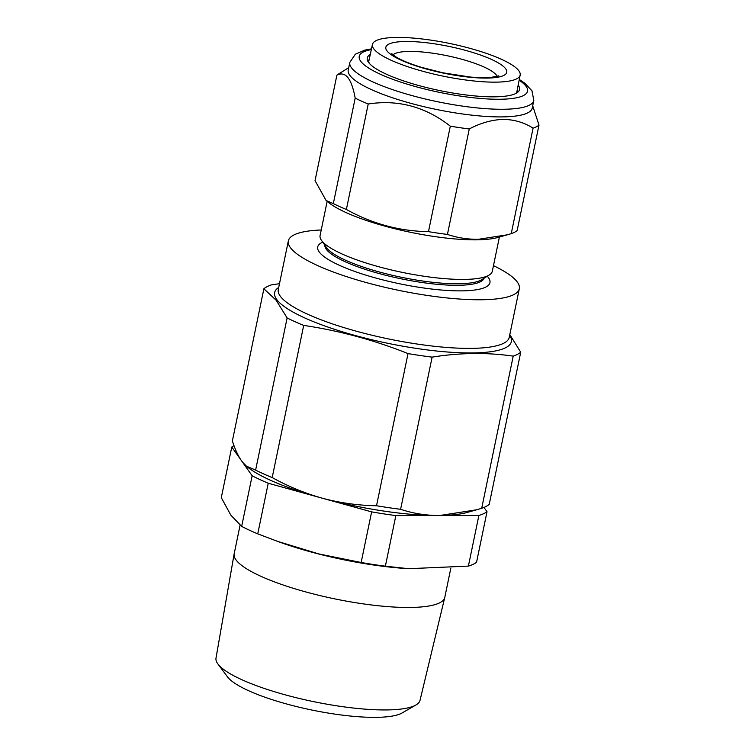 <?xml version="1.0" encoding="UTF-8"?>
<svg xmlns="http://www.w3.org/2000/svg" width="755" height="755" viewBox="0 0 755 755"><rect width="100%" height="100%" fill="white"/><g stroke="black" fill="none" stroke-linecap="round" stroke-linejoin="round"><path stroke-width="1.13" d="M483.974 507.435L487.022 511.73L476.537 562.352A134.126 29.624 11.7 0 1 468.393 566.099L408.729 568.694L385.371 566.203A134.126 29.624 11.7 0 1 361.145 562.494L318.865 553.943L277.434 541.326L257.748 533.851A134.126 29.624 11.7 0 1 241.666 526.395L230.832 515.146L221.29 497.649L231.776 447.036A134.126 29.624 -168.3 0 1 234.003 445.648M234.135 553.953L216.005 658.096A104.171 23.009 11.7 0 0 217.714 663.711A104.171 23.009 11.7 0 0 217.921 663.994A104.171 23.009 11.7 0 0 313.382 701.593A104.171 23.009 11.7 0 0 415.92 705A104.171 23.009 11.7 0 0 420.016 700.347L444.742 597.564A107.54 23.745 -168.3 0 1 346.545 601.159A107.54 23.745 -168.3 0 1 235.9 559.738A107.54 23.745 -168.3 0 1 234.135 553.953A107.54 23.745 -168.3 0 1 234.173 553.783L240.09 525.178M499.404 237.023L492.326 271.187A87.948 19.422 -168.3 0 1 489.202 275.037L481.681 279.699A81.361 17.969 -168.3 0 1 402.5 277.5A81.361 17.969 -168.3 0 1 326.972 248.216A81.361 17.969 -168.3 0 1 326.481 247.564L321.432 240.288A87.948 19.422 -168.3 0 1 320.082 235.522L327.16 201.359M489.202 275.037A87.948 19.422 -168.3 0 1 403.604 272.649A87.948 19.422 -168.3 0 1 321.96 240.996A87.948 19.422 -168.3 0 1 321.432 240.288M484.115 278.189A81.361 17.969 -168.3 0 1 410.097 280.549A81.361 17.969 -168.3 0 1 326.651 249.745A81.361 17.969 -168.3 0 1 324.848 245.215M487.277 276.226A87.948 19.422 -168.3 0 1 488.079 277.17A87.948 19.422 -168.3 0 1 422.13 287.768A87.948 19.422 -168.3 0 1 319.582 252.453A87.948 19.422 -168.3 0 1 322.725 242.147M493.477 265.656A117.931 26.047 -168.3 0 1 516.807 281.379A117.931 26.047 -168.3 0 1 519.317 288.721A117.931 26.047 -168.3 0 1 413.542 293.195A117.931 26.047 -168.3 0 1 290.864 248.244A117.931 26.047 -168.3 0 1 288.353 240.892A117.931 26.047 -168.3 0 1 321.234 229.982M279.492 283.701L271.394 284.861A134.126 29.624 11.7 0 0 263.882 288.778L276.151 300.245L287.127 317.949L255.615 470.11L246.413 466.146L242.6 462.249C238.693 457.181 235.277 450.084 232.37 440.939L263.882 288.778M510.616 64.052A75.424 16.657 -168.3 0 1 520.157 75.047A75.424 16.657 -168.3 0 1 463.579 79.709A75.424 16.657 -168.3 0 1 381.973 55.521A75.424 16.657 -168.3 0 1 372.441 44.46A75.424 16.657 -168.3 0 1 429.151 39.883A75.424 16.657 -168.3 0 1 510.616 64.052M333.332 203.605L355.18 98.131C351.585 78.463 345.488 70.81 336.881 75.17L315.043 180.653L326.094 200.481L333.332 203.605A105.54 23.311 11.7 0 0 346.375 209.465C372.149 223.81 399.508 231.2 428.472 231.643A105.54 23.311 11.7 0 0 447.432 234.428C457.256 237.74 467.534 239.373 478.236 239.326L507.284 234.814L497.743 237.495A93.95 20.744 -168.3 0 1 476.688 239.835A93.95 20.744 -168.3 0 1 328.5 202.444L326.084 200.481M507.284 234.814L511.239 233.644A105.54 23.311 11.7 0 0 517.147 230.568L538.995 125.094A105.54 23.311 -168.3 0 1 533.077 128.171C524.064 122.433 514.07 119.507 503.075 119.403C491.92 119.79 480.652 122.98 469.27 128.954A105.54 23.311 -168.3 0 1 450.32 126.17C425.518 106.757 398.149 99.367 368.223 103.992A105.54 23.311 -168.3 0 1 355.18 98.131M518.175 85.098A77.756 17.176 -168.3 0 1 516.769 92.95A77.756 17.176 -168.3 0 1 494.638 96.829A77.756 17.176 -168.3 0 1 419.034 85.598A77.756 17.176 -168.3 0 1 368.44 62.24A77.756 17.176 -168.3 0 1 370.271 54.473M369.252 59.201A75.755 16.733 11.7 0 0 368.817 60.334A75.755 16.733 11.7 0 0 369.327 63.363M533.804 100.472L532.228 108.107A93.95 20.744 -168.3 0 1 502.151 116.902A93.95 20.744 -168.3 0 1 401.047 100.509A93.95 20.744 -168.3 0 1 348.234 70.007L349.82 62.372A93.95 20.744 -168.3 0 0 402.623 92.874A93.95 20.744 -168.3 0 0 503.736 109.258A93.95 20.744 -168.3 0 0 533.804 100.472L531.982 90.808L524.725 83.126L519.289 79.464M532.7 105.794L538.995 125.094M515.505 93.639A75.755 16.733 11.7 0 0 517.184 91.062A75.755 16.733 11.7 0 0 517.232 89.845M428.472 231.643L450.32 126.17M447.432 234.428L469.27 128.954M346.375 209.465L368.223 103.992M336.881 75.17A105.54 23.311 -168.3 0 1 338.344 74.122L348.716 67.676M511.239 233.644L533.077 128.171M287.127 317.949A134.126 29.624 11.7 0 0 303.699 325.405L272.196 477.566A134.126 29.624 -168.3 0 1 255.615 470.11M303.699 325.405C339.335 330.671 374.112 340.071 408.03 353.585L376.518 505.746C358.408 505.473 340.562 503.019 322.961 498.385C305.379 493.506 288.457 486.569 272.196 477.566M408.03 353.585A134.126 29.624 11.7 0 0 432.124 357.124L400.612 509.285A134.126 29.624 -168.3 0 1 376.518 505.746M432.124 357.124C460.003 352.67 487.032 352.34 513.211 356.134L481.699 508.294L476.679 509.776L439.759 515.514C426.103 515.561 413.051 513.485 400.612 509.285M513.211 356.134A134.126 29.624 11.7 0 0 520.723 352.217L489.212 504.378A134.126 29.624 -168.3 0 1 481.699 508.294M520.723 352.217L509.748 334.503M246.413 466.146L247.423 466.977A121.932 26.925 11.7 0 0 319.931 497.554A121.932 26.925 11.7 0 0 322.961 498.385A121.932 26.925 11.7 0 0 437.362 515.523A121.932 26.925 11.7 0 0 439.759 515.514A121.932 26.925 11.7 0 0 467.09 512.466L476.679 509.776M487.022 511.73A134.126 29.624 -168.3 0 1 478.878 515.476L395.846 515.58A134.126 29.624 -168.3 0 1 371.63 511.871L268.233 483.228A134.126 29.624 -168.3 0 1 252.151 475.773L242.185 461.72M468.393 566.099L478.878 515.476M385.371 566.203L395.846 515.58M361.145 562.494L371.63 511.871M257.748 533.851L268.233 483.228M241.666 526.395L252.151 475.773M240.741 459.682L231.776 447.036M277.425 541.335L280.756 542.524A120.083 26.519 11.7 0 0 406.492 568.562L408.729 568.704M415.92 705L402.047 712.994A91.836 20.281 -168.3 0 1 311.645 709.993A91.836 20.281 -168.3 0 1 227.481 676.839L217.921 663.994M450.839 568.119L444.78 597.403A107.54 23.745 -168.3 0 1 444.742 597.564M288.353 240.892L278.284 289.505A117.931 26.047 11.7 0 0 280.794 296.857A117.931 26.047 11.7 0 0 403.472 341.807A117.931 26.047 11.7 0 0 509.248 337.334L519.317 288.721M509.672 335.277A120.894 26.699 -168.3 0 1 415.967 348.348A120.894 26.699 -168.3 0 1 277.198 300.122A120.894 26.699 -168.3 0 1 278.718 287.447M392.996 54.888A53.747 11.872 -168.3 0 1 436.201 53.728A53.747 11.872 -168.3 0 1 490.561 70.394A53.747 11.872 -168.3 0 1 497.149 76.463M498.951 63.278A61.74 13.637 -168.3 0 1 476.141 77.756A61.74 13.637 -168.3 0 1 393.638 56.295A61.74 13.637 -168.3 0 1 416.449 41.818A61.74 13.637 -168.3 0 1 498.951 63.278M371.328 49.594A85.947 18.979 11.7 0 0 389.825 78.209A85.947 18.979 11.7 0 0 500.046 99.254A85.947 18.979 11.7 0 0 519.138 80.2M498.762 75.84L490.401 77.51C484.927 77.925 478.085 77.756 469.865 76.991L442.93 72.81L421.328 67.308C410.163 63.854 401.783 60.447 396.186 57.078L391.76 53.681M520.157 75.047L516.779 92.129M371.488 48.858L364.807 50.113L355.341 54.218L349.82 62.372M372.441 44.46L368.751 61.476"/></g></svg>
